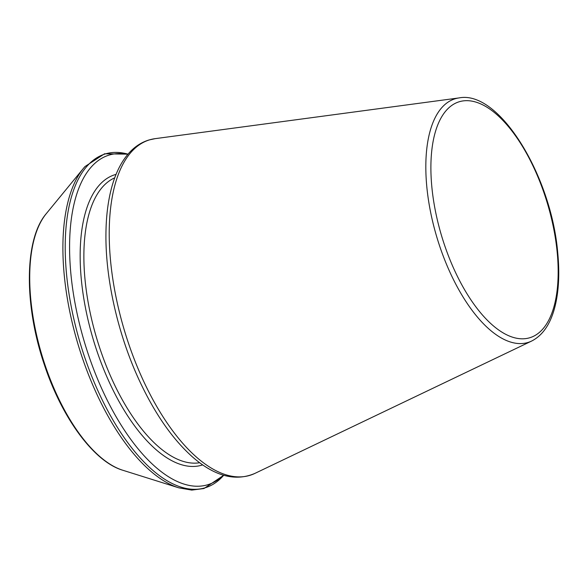 <?xml version="1.0" encoding="UTF-8"?>
<svg xmlns="http://www.w3.org/2000/svg" width="588" height="588" viewBox="0 0 588 588"><rect width="100%" height="100%" fill="white"/><g stroke="black" fill="none" stroke-linecap="round" stroke-linejoin="round"><path stroke-width="0.88" d="M127.809 154.379A172.049 77.307 73.4 0 0 91.331 166.911A172.049 77.307 73.4 0 0 98.99 382.391A172.049 77.307 73.4 0 0 223.433 475.2M441.897 107.545A127.177 57.146 73.4 0 0 443.742 257.412A127.177 57.146 73.4 0 0 531.648 341.047C543.275 335.116 551.221 322.937 555.484 304.51C558.901 289.487 559.636 272.097 557.696 252.34C551.14 175.422 499.161 90.037 459.177 97.902A127.177 57.146 73.4 0 0 441.897 107.545M446.461 110.228A123.157 55.338 73.4 0 0 482.454 314.999A123.157 55.338 73.4 0 0 554.682 233.987A123.157 55.338 73.4 0 0 446.461 110.228M116.071 174.379A151.586 68.112 73.4 0 0 99.321 185.11A151.586 68.112 73.4 0 0 99.997 359.716A151.586 68.112 73.4 0 0 202.662 464.895M131.352 151.932A175.084 78.667 73.4 0 0 133.888 358.254A175.084 78.667 73.4 0 0 254.905 473.399C235.354 481.77 214.466 476.214 192.239 456.714C172.24 438.802 154.534 413.239 139.128 380.024C118.019 334.491 105.428 279.234 105.936 234.097C106.083 216.391 108.052 200.64 111.852 186.83C115.696 172.894 121.334 161.715 128.757 153.292C134.615 146.706 141.407 142.252 149.131 139.937L155.129 138.658A175.084 78.667 73.4 0 0 131.352 151.932M114.733 177.833A148.882 66.892 73.4 0 0 102.694 186.822A148.882 66.892 73.4 0 0 101.606 353.454A148.882 66.892 73.4 0 0 199.648 462.734M87.237 165.934A174.232 78.285 73.4 0 0 96.513 387.624A174.232 78.285 73.4 0 0 223.705 475.28L203.955 488.532L191.732 490.098L178.767 487.827A174.232 78.285 73.4 0 1 77.903 343.914A174.232 78.285 73.4 0 1 83.518 168.264L84.973 166.566L104.546 153.791L127.993 154.166A174.232 78.285 73.4 0 0 87.237 165.934M84.922 166.624A174.232 78.285 73.4 0 0 83.518 168.264L46.268 213.664A139.885 62.857 73.4 0 0 41.763 354.689A139.885 62.857 73.4 0 0 122.738 470.231L178.767 487.827M459.177 97.902L155.129 138.658M531.648 341.047L254.905 473.399M46.268 213.664C24.211 239.243 23.902 304.937 44.365 364.758C61.968 418.009 93.904 461.712 122.738 470.231"/></g></svg>
